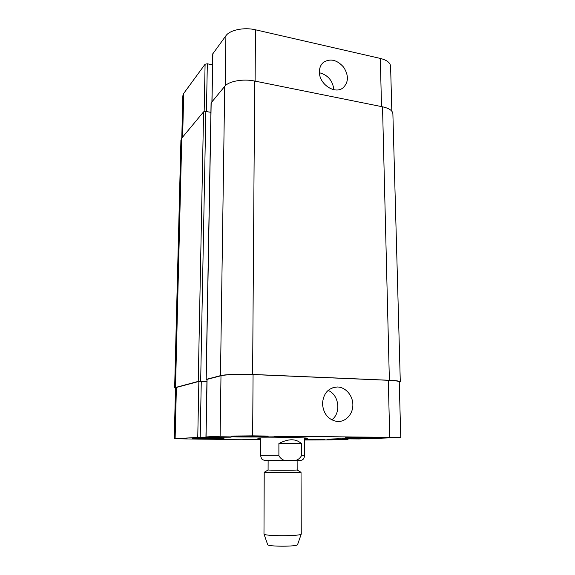 <?xml version="1.0" encoding="UTF-8"?>
<svg xmlns="http://www.w3.org/2000/svg" width="575" height="575" viewBox="0 0 575 575"><rect width="100%" height="100%" fill="white"/><g stroke="black" fill="none" stroke-linecap="round" stroke-linejoin="round"><path stroke-width="0.86" d="M301.422 443.656L301.473 455.745C299.079 459.82 295.342 461.438 290.26 460.597C285.164 461.495 281.376 459.892 278.889 455.781L278.897 443.533L301.422 443.656C296.06 438.531 288.549 438.495 278.897 443.533M260.698 438.423L257.772 438.207C256.242 437.625 309.005 437.625 307.467 438.207L304.549 438.423M297.124 460.632L297.16 469.955C297.979 470.343 267.267 470.343 268.087 469.955L268.123 460.632M301.034 472.24C302.112 472.801 263.134 472.801 264.213 472.24L263.982 534.017C264.148 536.274 301.092 536.274 301.264 534.017L301.034 472.24M297.591 544.59L297.562 544.669C297.325 546.703 267.921 546.703 267.677 544.669L267.655 544.59M322.489 403.758C323.301 393.437 328.217 387.845 337.223 386.982C345.553 386.997 352.949 395.543 352.863 404.965C352.921 414.388 345.424 422.316 337.007 421.461C328.239 419.728 323.402 413.827 322.489 403.758M331.725 419.858C341.392 413.102 339.07 394.68 328.102 390.425M319.398 71.875C319.427 67.771 320.814 64.573 323.553 62.265C330.409 58.183 337.13 59.836 343.699 67.239C348.91 75.641 348.623 82.563 342.837 87.997C334.636 94.587 319.003 83.979 319.398 71.875M333.852 89.693C332.76 80.68 327.951 75.03 319.427 72.73M210.903 112.355L205.857 111.449L203.593 111.823L181.779 138.115L182.85 95.781L183.713 93.423L205.095 64.206L207.338 63.782L212.563 64.853M211.909 101.804L212.757 53.885L225.91 35.765C229.784 30.008 244.131 27.025 255.472 29.792L380.312 58.427C386.853 60.087 390.281 62.704 390.598 66.283L391.827 111.176M363.012 438.279L350.232 438.301L363.012 438.279M212.879 438.006L200.122 438.028L212.879 438.006M297.383 436.626L283.295 436.655L297.383 436.626M211.758 437.848L193.322 438.057L221.088 438.107L211.758 437.848M212.067 437.834L222.015 438.107L192.395 438.057L212.067 437.834M363.429 438.128L343.052 438.373L363.429 438.128M363.889 438.114L342.147 438.373L363.889 438.114M297.11 436.439L275.633 436.72C275.03 437.108 306.41 437.101 305.807 436.713L297.11 436.439M297.541 436.418L306.813 436.713C307.445 437.129 273.988 437.137 274.627 436.72L297.541 436.418M260.691 439.681L242.902 439.53L251.354 439.199L222.963 439.408L174.239 438.783L197.757 437.402L231.1 437.18L205.951 436.95L220.11 436.145L252.648 435.879L400.761 437.496L359.044 438.962L337.417 438.811L327.585 439.156L348.069 439.307L331.437 439.846L304.556 439.997M213.382 438.481L224.056 438.761C224.71 439.12 191.597 439.07 192.201 438.711L213.382 438.481M304.549 439.271L324.631 439.494L304.549 439.746M371.371 437.359L379.895 437.625C380.535 438.035 344.914 438.1 345.611 437.69L371.371 437.359M256.845 436.324L268.137 436.669C268.848 437.144 231.092 437.115 231.775 436.641L256.845 436.324M400.293 381.829L392.883 113.764C392.581 110.594 389.124 108.272 382.519 106.799L254.682 81.039C243.175 78.574 228.62 81.226 224.71 86.365L211.075 102.932L206.102 379.399L220.484 375.655C224.609 374.497 240.228 373.887 252.612 374.447L389.376 380.269C396.405 380.6 400.042 381.117 400.293 381.829L399.251 382.433M175.519 387.255L181.779 138.115L180.917 140.199L174.649 387.723L198.246 381.397L206.935 381.548M174.239 438.783L175.519 387.694L198.857 381.455L206.935 381.584M205.951 436.95L206.971 379.392L220.987 375.762C225.112 374.598 240.709 374.002 253.072 374.555L388.305 380.298C395.341 380.628 398.985 381.153 399.237 381.865L400.761 437.496M206.971 379.55L206.102 379.399M175.504 388.197L174.649 387.723M297.361 460.654L265.7 460.539M278.889 455.781L260.612 455.709C262.006 460.985 262.804 459.231 263.975 460.28L297.936 460.611C300.797 460.482 302.328 460.18 302.529 459.698C303.018 459.116 303.787 459.626 304.635 455.709L301.473 455.745M182.627 137.094L183.713 93.423M204.168 111.507L205.095 64.206M206.425 111.55L207.338 63.782M212.002 101.682L212.858 53.604M225.184 85.84L225.91 35.765M255.113 81.125L255.472 29.792M381.512 106.598L380.312 58.427M337.733 438.804L337.741 439.25M338.653 438.79L338.661 439.243M339.976 438.797L339.983 439.228M339.056 438.79L339.063 439.228M347.178 438.854L347.178 439.278M243.017 439.135L243.017 439.523M176.396 387.227L175.116 438.682M198.857 381.455L197.757 437.402M201.272 381.369L200.201 437.388M209.005 437L208.998 437.46M209.487 437.007L209.48 437.467M209.659 437.007L209.645 437.51M220.678 437.05L220.671 437.604M223.122 437.072L223.114 437.582M207.079 379.335L206.051 436.935M220.987 375.762L220.11 436.145M253.072 374.555L252.648 435.879M388.305 380.298L389.713 437.151M389.376 380.269L382.519 106.799M203.593 111.823L198.246 381.397M205.857 111.449L200.668 381.311M211.176 102.688L206.202 379.342M224.71 86.365L220.484 375.655M254.682 81.039L252.612 374.447M260.705 437.992L260.612 455.709M304.542 437.992L304.635 455.709M268.13 469.976L264.421 472.176M297.117 469.976L300.826 472.176M297.562 544.669L301.264 534.017M267.677 544.669L263.982 534.017M332.853 387.672L337.223 386.982M322.216 63.566L323.553 62.265M348.062 438.862L348.069 439.307M242.902 439.135L242.902 439.53M209.53 437.007L209.523 437.474"/></g></svg>
